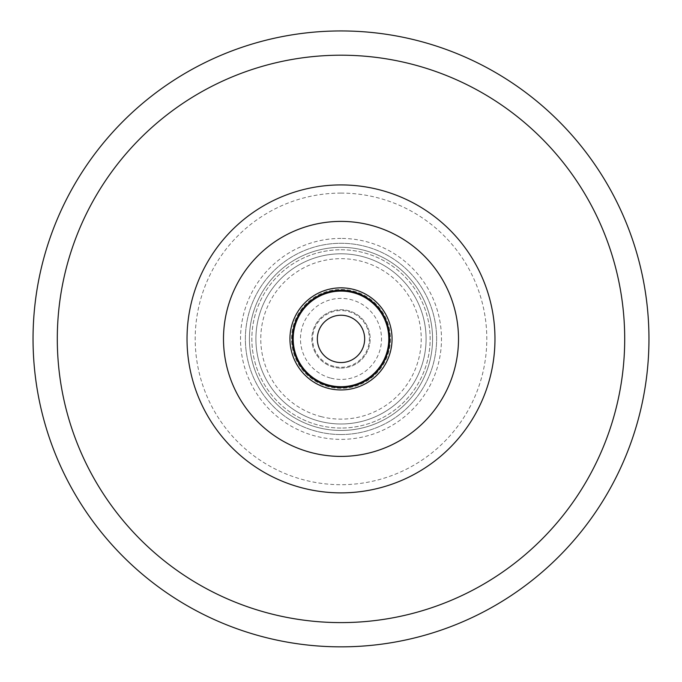 <?xml version="1.0" encoding="UTF-8"?>
<svg xmlns="http://www.w3.org/2000/svg" width="682" height="682" viewBox="0 0 682 682"><rect width="100%" height="100%" fill="white"/><g stroke="black" fill="none" stroke-linecap="round" stroke-linejoin="round"><path stroke-width="0.51" stroke-dasharray="3.41 2.56" d="M341 249.757A89.146 89.146 0 0 1 430.146 338.903A89.146 89.146 0 0 1 341 428.04A89.146 89.146 0 0 1 251.854 338.903A89.146 89.146 0 0 1 341 249.757M341 428.04A89.146 89.146 0 0 1 263.798 294.326A89.146 89.146 0 0 1 418.202 294.326A89.146 89.146 0 0 1 341 428.04M341 434.528A95.625 95.625 0 0 1 258.188 291.086A95.625 95.625 0 0 1 423.812 291.086A95.625 95.625 0 0 1 341 434.528A95.625 95.625 0 0 1 258.188 291.086A95.625 95.625 0 0 1 423.812 291.086A95.625 95.625 0 0 1 341 434.528M341 368.075A29.173 29.173 0 0 0 366.268 324.317A29.173 29.173 0 0 0 315.732 324.317A29.173 29.173 0 0 0 341 368.075A29.173 29.173 0 0 1 311.827 338.903A29.173 29.173 0 0 1 341 309.722A29.173 29.173 0 0 1 370.173 338.903A29.173 29.173 0 0 1 341 368.075M341 193.091A145.812 145.812 0 0 0 214.728 411.8A145.812 145.812 0 0 0 467.272 411.8A145.812 145.812 0 0 0 341 193.091M341 646.851A307.949 307.949 0 0 0 607.696 184.924A307.949 307.949 0 0 0 74.304 184.924A307.949 307.949 0 0 0 341 646.851M341 622.606A283.703 283.703 0 0 0 586.691 197.047A283.703 283.703 0 0 0 95.309 197.047A283.703 283.703 0 0 0 341 622.606M341 492.873A153.979 153.979 0 0 0 474.348 261.914A153.979 153.979 0 0 0 207.652 261.914A153.979 153.979 0 0 0 341 492.873M318.119 427.571A91.576 91.576 0 0 1 275.656 274.744A91.576 91.576 0 0 1 429.234 314.385A91.576 91.576 0 0 1 318.119 427.571A91.576 91.576 0 0 1 275.656 274.744A91.576 91.576 0 0 1 429.234 314.385A91.576 91.576 0 0 1 318.119 427.571M330.872 378.135A40.519 40.519 0 0 0 380.045 328.051A40.519 40.519 0 0 0 312.083 310.515A40.519 40.519 0 0 0 330.872 378.135M335.084 361.81A23.665 23.665 0 0 1 318.085 332.987A23.665 23.665 0 0 1 346.916 315.988A23.665 23.665 0 0 1 363.915 344.811A23.665 23.665 0 0 1 335.084 361.81M329.048 385.194A47.817 47.817 0 0 1 306.883 305.4A47.817 47.817 0 0 1 387.069 326.098A47.817 47.817 0 0 1 329.048 385.194M333.916 366.362A28.363 28.363 0 0 1 320.762 319.031A28.363 28.363 0 0 1 368.331 331.307A28.363 28.363 0 0 1 333.916 366.362M328.647 386.762A49.436 49.436 0 0 1 305.724 304.266A49.436 49.436 0 0 1 388.629 325.664A49.436 49.436 0 0 1 328.647 386.762A49.436 49.436 0 0 1 305.724 304.266A49.436 49.436 0 0 1 388.629 325.664A49.436 49.436 0 0 1 328.647 386.762M311.631 452.678A117.509 117.509 0 0 1 257.148 256.577A117.509 117.509 0 0 1 454.221 307.446A117.509 117.509 0 0 1 311.631 452.678M319.739 421.288A85.088 85.088 0 0 1 280.276 279.288A85.088 85.088 0 0 1 422.985 316.124A85.088 85.088 0 0 1 319.739 421.288A85.088 85.088 0 0 1 280.276 279.288A85.088 85.088 0 0 1 422.985 316.124A85.088 85.088 0 0 1 319.739 421.288M349.389 386.796A48.627 48.627 0 0 0 378.288 307.693A48.627 48.627 0 0 0 295.332 322.219A48.627 48.627 0 0 0 349.389 386.796M349.806 389.183A51.048 51.048 0 0 0 380.147 306.133A51.048 51.048 0 0 0 293.047 321.384A51.048 51.048 0 0 0 349.806 389.183M341 238.41A100.493 100.493 0 0 0 253.977 389.141A100.493 100.493 0 0 0 428.023 389.141A100.493 100.493 0 0 0 341 238.41M320.949 416.583A80.229 80.229 0 0 0 418.305 317.42A80.229 80.229 0 0 0 283.746 282.698A80.229 80.229 0 0 0 320.949 416.583"/><path stroke-width="1.02" d="M341 456.411A117.509 117.509 0 0 0 442.763 280.149A117.509 117.509 0 0 0 239.237 280.149A117.509 117.509 0 0 0 341 456.411M341 646.851A307.949 307.949 0 0 0 607.696 184.924A307.949 307.949 0 0 0 74.304 184.924A307.949 307.949 0 0 0 341 646.851M341 622.606A283.703 283.703 0 0 0 586.691 197.047A283.703 283.703 0 0 0 95.309 197.047A283.703 283.703 0 0 0 341 622.606M341 492.873A153.979 153.979 0 0 0 474.348 261.914A153.979 153.979 0 0 0 207.652 261.914A153.979 153.979 0 0 0 341 492.873M346.916 315.988A23.665 23.665 0 0 1 357.888 355.475A23.665 23.665 0 0 1 318.204 345.237A23.665 23.665 0 0 1 346.916 315.988M329.048 385.194A47.817 47.817 0 0 1 306.883 305.4A47.817 47.817 0 0 1 387.069 326.098A47.817 47.817 0 0 1 329.048 385.194M311.631 452.678A117.509 117.509 0 0 1 257.148 256.577A117.509 117.509 0 0 1 454.221 307.446A117.509 117.509 0 0 1 311.631 452.678M349.389 386.796A48.627 48.627 0 0 1 295.332 322.219A48.627 48.627 0 0 1 378.288 307.693A48.627 48.627 0 0 1 349.389 386.796M349.806 389.183A51.048 51.048 0 0 0 380.147 306.133A51.048 51.048 0 0 0 293.047 321.384A51.048 51.048 0 0 0 349.806 389.183"/></g></svg>
